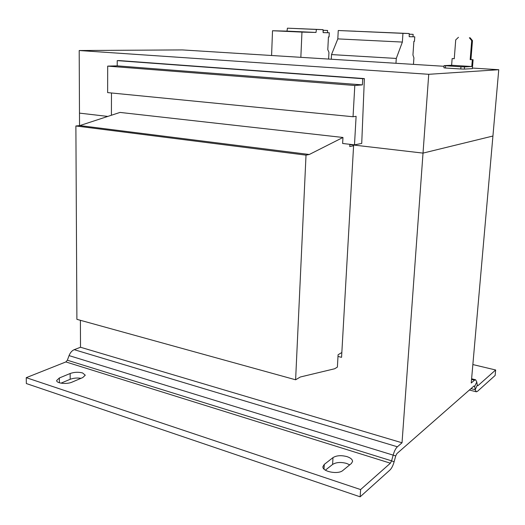 <?xml version="1.0" encoding="UTF-8"?>
<svg xmlns="http://www.w3.org/2000/svg" width="525" height="525" viewBox="0 0 525 525"><rect width="100%" height="100%" fill="white"/><g stroke="black" fill="none" stroke-linecap="round" stroke-linejoin="round"><path stroke-width="0.79" d="M347.018 456.632C341.217 455.116 336.545 455.444 332.988 457.616L324.279 464.402L322.921 466.646C322.068 471.647 338.238 474.784 342.864 470.466L351.369 463.496L352.564 461.455C352.505 459.48 350.654 457.872 347.018 456.632M349.722 464.848L346.618 463.437C340.823 461.902 336.158 462.236 332.607 464.441L325.375 470.164M82.582 372.947C78.415 371.89 74.268 372.081 70.147 373.511L59.351 377.98L56.661 380.513C56.313 383.394 66.911 384.51 72.063 382.128L82.786 377.554L85.267 375.178L82.582 372.947M81.001 378.315C77.096 377.731 73.493 378.053 70.186 379.293L60.998 383.165M309.52 29.137L318.642 29.472L309.52 29.137M295.037 28.501L304.146 28.842L295.037 28.501M395.45 33.009L404.125 33.331L395.45 33.009M378.971 32.288L387.634 32.609L378.971 32.288M362.821 31.579L371.477 31.9L362.821 31.579M346.999 30.883L355.642 31.205L346.999 30.883M409.198 34.178L413.155 34.348L412.991 36.783L409.211 36.704L414.77 36.835L414.461 41.331L413.884 41.324L412.939 55.013L413.91 57.868L413.457 64.378M412.991 36.757L414.77 36.835M341.841 352.518L338.087 354.736L337.391 367.087L334.668 368.76L300.346 376.996L295.614 379.785L76.899 319.338L75.882 125.98L79.807 125.587L120.015 112.422L342.963 137.471L342.635 143.476L354.487 144.854L361.725 143.443L364.376 78.599L362.749 78.711L362.394 84.893L354.808 85.483L353.043 116.747L356.108 116.32L354.487 144.854M349.867 144.316L349.742 146.541L353.587 145.786M295.614 379.785L306.016 155.138L309.284 154.494L342.963 137.471M75.882 125.98L306.016 155.138M79.807 125.587L309.284 154.494M111.471 92.978L111.412 115.237M364.376 78.599L119.28 60.585L117.232 60.624L117.213 65.861L107.684 66.117L107.632 92.603L353.043 116.747M107.684 66.117L354.808 85.483M117.213 65.861L362.394 84.893M117.232 60.624L362.749 78.711M470.17 59.633L473.097 59.732L470.932 59.607L472.474 40.642L471.712 40.628L470.17 59.633L470.932 59.607M471.712 40.628L469.376 37.787L470.144 37.807L472.474 40.642M469.376 37.787L470.144 37.807M458.456 37.301L455.726 39.893L454.263 58.715L452.137 58.59L451.625 65.271L471.785 66.511L464.527 66.898L464.349 69.09L460.779 68.985L460.95 66.787L464.527 66.898M452.137 58.59L454.269 58.642M472.336 59.758L471.785 66.511M451.625 65.271L444.084 65.625L460.95 66.787M445.594 65.828L445.423 68.014L460.779 68.985M473.097 59.732L472.369 68.624L464.349 69.09M445.423 68.014L443.92 67.797L444.084 65.625M472.415 68.066L498.75 69.713L428.735 74.301L79.203 50.525L79.478 113.124L107.802 116.419M444.032 66.288L182.378 49.921L79.203 50.525M428.735 74.301L423.019 153.11L349.847 144.592M498.75 69.713L492.929 136.028L423.019 153.11L402.025 442.778L80.515 347.248L80.397 320.309M107.809 116.419L79.478 113.124L79.531 125.613M492.923 136.028L471.24 383.014L474.528 380.172L471.555 379.437M353.64 145.031L423.019 153.11L492.929 136.028M353.633 145.038L341.565 357.335L337.988 356.429M80.515 347.248L74.209 349.676C71.964 350.648 70.252 352.623 69.064 355.609L67.358 360.222L65.874 361.935L26.25 377.672L360.609 489.569L390.397 463.194L65.874 361.935M473.727 386.21L474.666 386.446L476.785 381.938L477.297 385.186L477.934 385.678L495.646 369.987L495.141 375.447L477.422 391.374L476.333 391.794L475.184 389.701L474.666 386.446L474.016 385.954L396.9 453.607L395.719 455.923L394.104 461.823L391.598 460.838L393.225 454.899C394.334 451.041 395.719 448.337 397.386 446.788L402.025 442.778M67.358 360.222L391.598 460.838L390.397 463.194M394.104 461.823C393.008 465.668 391.611 468.412 389.911 470.059L360.15 496.821L360.609 489.569M360.15 496.821L26.348 383.545L26.25 377.672M476.785 381.938L475.604 379.778L474.528 380.172M495.646 369.987L472.861 364.56M271.582 55.499L272.521 30.745L287.024 31.119L287.411 28.179L323.026 29.643L323.137 32.622L329.287 32.773L329.077 36.94L328.433 36.934L327.797 49.665L328.952 52.349L328.617 59.069M300.845 57.33L301.96 32.097L316.004 32.445L316.404 29.446L323.026 29.643M323.052 30.253L327.574 30.457L327.462 32.714L323.137 32.609M327.462 32.688L329.287 32.773M272.521 30.745L301.96 32.097M287.024 31.119L316.004 32.445M287.411 28.179L316.404 29.446M327.574 30.457L323.052 30.319M323.131 32.537L323.243 30.325M395.962 63.282L396.277 58.439L402.373 42.066L402.951 33.351L409.198 33.521L409.211 36.724M331.275 59.233L331.511 54.587L337.818 38.889L338.251 30.516L409.198 33.521M331.511 54.587L396.277 58.439M337.818 38.889L402.373 42.066M338.251 30.516L402.951 33.351M413.155 34.348L409.198 34.25M409.205 34.755L409.238 34.25M332.988 457.616L332.607 464.441M70.147 373.511L70.186 379.293M397.386 446.788L74.209 349.676M395.719 455.923L69.064 355.609M477.297 385.186L475.184 389.701L470.964 388.631M477.934 385.678L477.389 385.54M59.351 377.98L59.397 382.777M324.279 464.402L324.023 469.087M471.614 378.794L475.604 379.778M469.37 390.029L476.333 391.794"/></g></svg>

